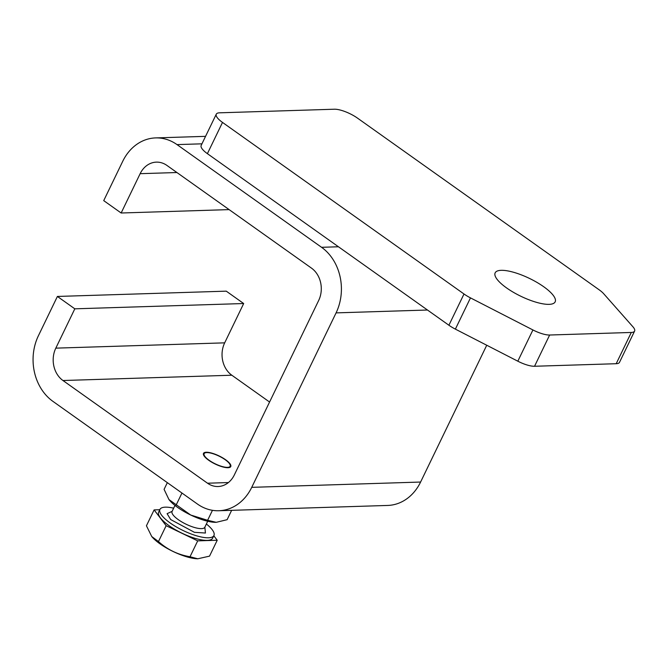 <?xml version="1.0" encoding="UTF-8"?>
<svg xmlns="http://www.w3.org/2000/svg" width="668" height="668" viewBox="0 0 668 668"><rect width="100%" height="100%" fill="white"/><g stroke="black" fill="none" stroke-linecap="round" stroke-linejoin="round"><path stroke-width="1" d="M506.586 287.925A33.316 9.903 -154.2 0 1 495.163 272.836A33.316 9.903 -154.2 0 1 543.735 286.756A33.316 9.903 -154.2 0 1 555.158 301.844A33.316 9.903 -154.2 0 1 506.586 287.925M216.273 114.186L201.168 145.432A18.178 5.402 25.8 0 0 207.397 153.665L448.904 325.241A18.178 5.402 25.8 0 0 455.376 329.132L517.817 361.196A18.178 5.402 25.8 0 0 534.542 366.264L616.197 363.709A18.178 5.402 25.8 0 0 619.495 362.34L634.6 331.086A18.178 5.402 -154.2 0 1 631.302 332.455L549.647 335.019A18.178 5.402 -154.2 0 1 532.922 329.95L470.481 297.886A18.178 5.402 -154.2 0 1 464.01 293.995L222.502 122.419A18.178 5.402 -154.2 0 1 216.273 114.186A18.178 5.402 -154.2 0 1 219.572 112.817L334.401 109.218A18.178 5.402 -154.2 0 1 357.589 118.186L599.096 289.762A18.178 5.402 25.8 0 1 603.672 293.711L632.938 326.811A18.178 5.402 -154.2 0 1 634.6 331.086M208.692 460.244A15.147 4.501 -154.2 0 1 203.498 453.388A15.147 4.501 -154.2 0 1 225.575 459.718A15.147 4.501 -154.2 0 1 230.769 466.573A15.147 4.501 -154.2 0 1 208.692 460.244M62.967 380.518A23.63 19.614 88.2 0 1 55.811 348.145L224.673 342.851A23.63 19.614 -91.8 0 0 231.829 375.224L62.967 380.518L207.523 483.215A23.63 19.614 88.2 0 0 218.085 486.521A23.63 19.614 88.2 0 0 234.318 474.965L318.661 300.508A23.63 19.614 88.2 0 0 311.497 268.135L166.942 165.439A23.63 19.614 88.2 0 0 156.387 162.132A23.63 19.614 88.2 0 0 140.146 173.68L121.142 213L229.132 209.61M224.673 342.851L243.678 303.531L226.26 291.156L57.398 296.45L38.393 335.77A47.862 39.721 -91.8 0 0 52.897 401.343L197.452 504.048A47.862 39.721 -91.8 0 0 218.837 510.736A47.862 39.721 -91.8 0 0 251.736 487.339L336.079 312.883A47.862 39.721 -91.8 0 0 321.567 247.302L177.012 144.605A47.862 39.721 -91.8 0 0 155.627 137.909A47.862 39.721 -91.8 0 0 122.728 161.305L103.724 200.625L121.142 213M57.398 296.45L74.816 308.825L55.811 348.145M486.738 345.239L420.598 482.045A47.862 39.721 88.2 0 1 387.699 505.442L218.837 510.736M269.58 402.036L231.829 375.224M243.678 303.531L74.816 308.825M215.689 522.326A30.294 9.001 -154.2 0 1 215.338 522.326A30.294 9.001 -154.2 0 1 190.739 515.045A30.294 9.001 -154.2 0 1 169.396 500.115A30.294 9.001 -154.2 0 1 169.163 499.831M231.637 510.335L227.12 519.687L216.248 522.318L207.623 520.297L190.739 515.045L168.971 499.572L164.086 489.36L167.334 482.647M169.396 500.115L168.971 499.572M176.101 505.133L181.955 493.034M207.623 520.297L212.449 510.319M204.851 527.161L205.435 533.031L194.421 532.312L170.682 519.554L167.1 513.667L172.127 511.337M225.199 459.726A14.454 4.3 -154.2 0 1 230.084 464.753A14.454 4.3 -154.2 0 1 223.922 466.957A14.454 4.3 -154.2 0 1 209.076 460.235A14.454 4.3 -154.2 0 1 205.352 452.795A14.454 4.3 -154.2 0 1 225.199 459.726M173.647 508.181A29.985 8.909 25.8 0 0 159.928 509.425A29.985 8.909 25.8 0 0 170.206 522.994A29.985 8.909 25.8 0 0 213.927 535.527A29.985 8.909 25.8 0 0 206.37 524.004M159.928 509.425L158.667 512.03A29.985 8.909 25.8 0 0 168.954 525.599A29.985 8.909 25.8 0 0 212.666 538.132L213.927 535.527M151.736 536.521A30.294 9.001 25.8 0 0 151.778 536.571A30.294 9.001 25.8 0 0 159.969 543.835A30.294 9.001 25.8 0 0 197.711 558.782A30.294 9.001 25.8 0 0 197.903 558.782M159.786 509.726L154.116 509.901L166.148 525.691L158.475 541.573C167.484 549.68 177.997 554.732 190.021 556.753L197.778 558.782L209.535 556.135L217.217 540.253L213.802 535.778M166.148 525.691L197.703 540.863L217.217 540.253M197.703 540.863L190.021 556.753M154.116 509.901L146.434 525.783L151.745 536.529L158.475 541.573M448.904 325.241L464.01 293.995M222.502 122.419L207.397 153.665M631.302 332.455L616.197 363.709M549.647 335.019L534.542 366.264M532.922 329.95L517.817 361.196M470.481 297.886L455.376 329.132M207.523 483.215L228.414 482.555M336.079 312.883L427.47 310.019M420.598 482.045L251.736 487.339M338.451 246.776L321.567 247.302M176.928 172.528L140.146 173.68M177.012 144.605L201.945 143.82M174.983 505.425L172.077 511.438A18.178 5.402 25.8 0 0 178.306 519.671A18.178 5.402 25.8 0 0 194.68 527.545A18.178 5.402 25.8 0 0 204.8 527.261L204.5 527.687M155.627 137.909L205.56 136.347M207.706 521.249L204.8 527.261M171.927 511.938L172.077 511.438"/></g></svg>
